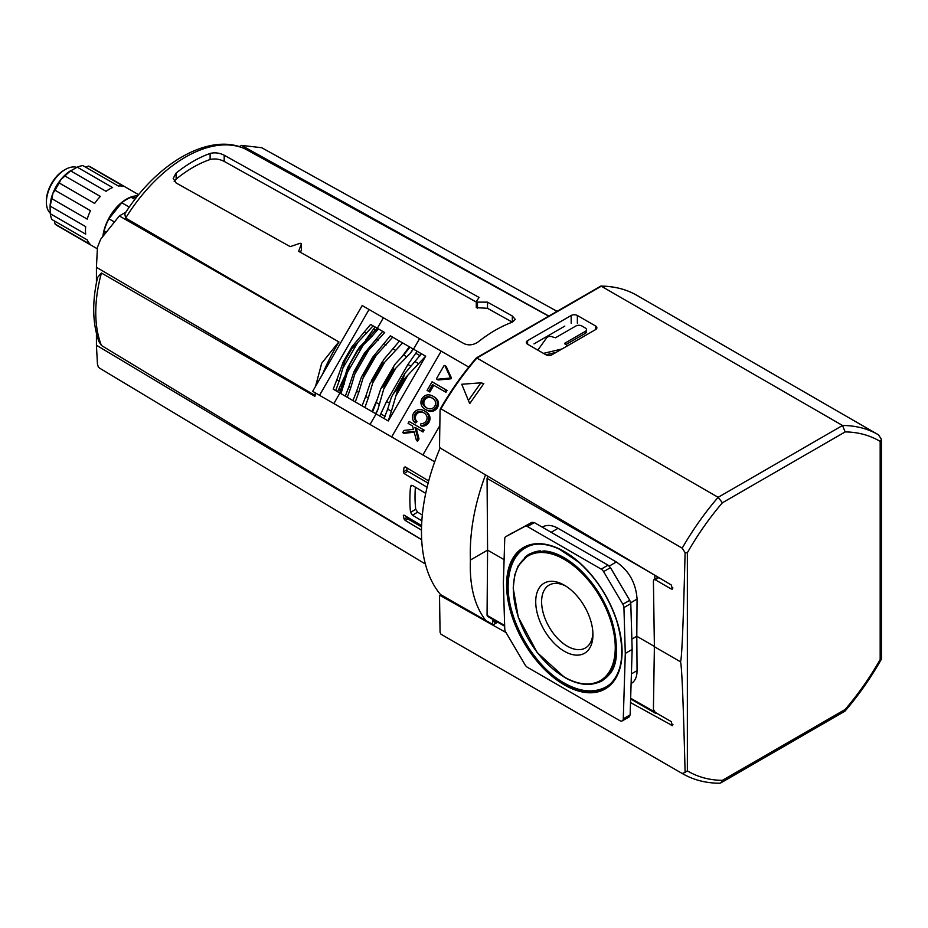 <?xml version="1.0" encoding="UTF-8"?>
<svg xmlns="http://www.w3.org/2000/svg" width="928" height="928" viewBox="0 0 928 928"><rect width="100%" height="100%" fill="white"/><g stroke="black" fill="none" stroke-linecap="round" stroke-linejoin="round"><path stroke-width="1.39" d="M601.205 569.131L527.464 526.547A4.86 2.807 -120 0 0 525.074 526.292L505.795 536.662A4.86 2.807 -120 0 0 505.748 536.686A4.86 2.807 -120 0 0 504.739 538.774L503.382 583.039L504.739 628.871A4.86 2.807 -120 0 0 505.795 632.188L525.074 664.831A4.86 2.807 -120 0 0 527.464 667.325L619.846 720.662A4.86 2.807 -120 0 0 622.27 720.894A4.86 2.807 -120 0 0 623.28 718.817L625.286 653.416L623.929 607.573A4.86 2.807 -120 0 0 622.874 604.256L603.594 571.625A4.86 2.807 -120 0 0 601.205 569.131L608.072 565.164L534.331 522.592L531.941 522.325L505.748 536.686M631.11 683.553L631.376 683.402C635.135 681.106 637.026 676.837 637.06 670.631L636.794 636.272L631.852 639.125M654.333 650.273L654.31 646.375L636.794 636.272L637.06 599.094C635.97 583.144 629.068 570.766 616.354 561.974L558.053 528.322C552.114 525.004 546.917 524.552 542.474 526.965L542.196 527.127M622.27 720.894L629.138 716.938L630.147 714.85L632.154 649.449L630.796 603.618L629.752 600.3L610.462 567.658L608.072 565.164M441.519 634.532A195.715 112.996 -60 0 1 441.241 634.369L682.474 773.639A195.715 112.996 -60 0 1 682.196 773.476L440.951 634.195L440.069 632.281L439.524 596.101L441.055 595.208A165.114 95.329 -60 0 1 440.116 447.946M496.167 623.048L496.167 623.071A2.424 1.404 -60 0 1 496.167 623.048L492.629 621.006L492.478 624.289M504.67 626.214L487.502 616.308L487.061 615.322L487.583 550.118L470.415 560.036C469.382 533.032 474.417 504.646 485.506 474.881M485.727 620.426C474.486 605.798 469.382 585.661 470.415 560.036M492.629 621.006L492.606 619.254M504.101 559.654L487.583 550.118L487.061 478.349L487.803 476.238M632.154 649.449L625.286 653.416M567.182 345.993A3.886 2.239 0 0 0 566.057 344.624L564.897 343.163L585.301 331.389A4.176 2.413 0 0 0 586.519 329.684A4.176 2.413 0 0 0 585.301 327.978L581.833 325.972A4.176 2.413 0 0 0 575.928 325.972L555.524 337.757L552.995 337.084A3.886 2.239 0 0 0 546.662 337.815L537.822 350.123M545.919 354.786L556.22 352.327M543.483 353.382L562.078 348.94M565.929 344.555L585.301 333.372A4.176 2.413 0 0 0 586.519 331.667L586.519 329.684M533.994 343.905L564.804 326.111M587.169 690.792A80.875 46.69 -120 0 0 607.121 686.894M526.257 546.836A80.875 46.69 -120 0 0 512.906 562.182M535.131 544.318A80.376 46.4 -120 0 0 525.863 547.624C518.3 551.534 509.275 562.113 508.196 583.41C506.398 619.046 533.994 666.617 564.236 683.043C580.023 692.021 594.024 693.297 606.239 686.836A80.376 46.4 -120 0 0 613.733 680.468M596.681 682.985A73.092 42.201 -120 0 0 602.597 680.537L609.951 673.751C618.013 664.204 618.651 646.48 611.865 620.588C604.754 599.604 593.421 581.984 577.866 567.727C565.987 557.357 554.7 551.754 544.017 550.907L529.505 553.935A73.092 42.201 -120 0 0 524.424 557.832M564.827 677.347A72.755 42.004 -120 0 0 600.068 681.57L601.321 680.932A72.836 42.05 -120 0 0 610.659 672.707M540.305 550.872A72.836 42.05 -120 0 0 528.531 554.84L518.102 565.987L514.704 575.058L513.196 588.132L518.242 617.097L537.15 652.5L564.491 677.37C578.063 685.015 589.918 686.418 600.068 681.57A72.755 42.004 -120 0 0 601.205 596.936A72.755 42.004 -120 0 0 527.348 555.617M565.848 586.113A36.296 20.961 -120 0 0 549.121 585.092A36.296 20.961 -120 0 0 543.564 614.174A36.296 20.961 -120 0 0 567.275 646.166A36.296 20.961 -120 0 0 585.429 647.964A36.296 20.961 -120 0 0 592.899 632.977M564.34 651.259A40.461 23.362 -120 0 0 592.946 634.74A40.461 23.362 -120 0 0 564.34 585.197A40.461 23.362 -120 0 0 535.723 601.704A40.461 23.362 -120 0 0 564.34 651.259M654.333 642.71L654.391 646.329M630.657 698.216L654.82 712.078M654.82 712.17L655.284 713.18L656.456 713.064M654.797 579.107L654.82 575.232M441.345 595.034L493.278 624.741L497.698 622.189M630.518 702.589L672.452 725.626L671.188 721.566L655.168 712.31L653.416 709.294L654.391 646.723L653.416 580.8L653.938 579.606L655.168 579.722L671.188 588.967L672.417 589.083L671.269 584.976L440.359 448.12L439.524 446.635L440.069 409.816L440.951 408.865L440.069 409.816M527.603 340.646L571.184 315.485A4.373 2.529 180 0 1 577.367 315.485L595.602 326.018A4.373 2.529 180 0 1 596.878 327.804A4.373 2.529 180 0 1 595.602 329.591L552.021 354.74A4.373 2.529 180 0 1 545.838 354.74L527.603 344.218A4.373 2.529 180 0 1 526.327 342.432A4.373 2.529 180 0 1 527.603 340.646L527.603 344.218M476.238 358.405L601.298 286.207A195.715 112.996 -60 0 1 636.956 295.382A195.715 112.996 -60 0 1 637.234 295.545M685.096 552.647C683.333 623.338 681.802 659.715 680.491 661.792C681.802 665.295 683.333 702.16 685.096 772.409L687.358 770.843L687.358 552.752L685.096 552.647L682.196 548.146A195.715 112.996 -60 0 1 718.133 497.315L722.39 502.79L845.153 431.914L842.531 425.488L601.298 286.207M600.926 286.102C614.301 286.172 626.307 289.269 636.956 295.382L878.19 434.652A195.715 112.996 -60 0 0 842.531 425.488L718.133 497.315L476.899 358.034A195.715 112.996 -60 0 0 440.951 408.865L682.196 548.146M881.461 659.042L881.461 439.28L880.173 441.426L880.173 659.518L881.31 659.321C870.684 678.066 858.562 695.35 844.956 711.173L845.153 709.479L722.39 780.355L720.801 782.907L719.594 783.232C705.883 783.162 693.518 779.972 682.474 773.639M480.866 382.835L483.836 383.6L469.707 403.61L461.75 384.25L480.866 382.835L468.373 400.525M440.359 595.602L505.992 632.525M682.196 773.476L685.096 772.409M680.491 661.792L654.391 646.723M720.801 782.907L844.956 711.173M878.491 434.826L878.19 434.652A195.715 112.996 -60 0 1 878.48 434.826L881.461 439.28M439.837 425.627L422.89 454.975L434.71 461.808M422.89 454.975L391.639 436.937L441.183 351.144L468.756 367.059M319.534 395.305L369.066 309.5L362.198 305.544L312.666 391.338L391.639 436.937M350.738 387.788L356.572 368.161L364.078 355.157L364.344 353.336L354.009 371.536L348.905 386.732L350.738 387.788L347.281 397.312L345.297 396.163L348.905 386.732M355.134 369.298L356.572 368.161M365.702 340.089L375.016 326.958L377.07 328.152L373.114 325.867L351.7 348.974L351.132 348.534L351.793 346.979L343.348 361.607L344.369 360.261L345.03 360.528L351.7 348.974M373.822 329.022L375.701 330.101M432.541 398.24A12.586 10.278 -60 0 0 430.557 397.555A8.317 6.786 -60 0 0 428.84 397.416A5.58 4.559 -60 0 0 426.497 398.216A4.721 3.851 -60 0 0 424.618 400.177A4.721 3.851 -60 0 0 423.852 402.787A5.58 4.559 -60 0 0 424.34 405.223A8.317 6.786 -60 0 0 425.302 406.638A12.586 10.278 -60 0 0 426.903 408.007M437.865 379.68A0.731 0.592 -60 0 0 438.387 379.97L450.718 378.833A0.731 0.592 -60 0 0 451.344 377.742L446.171 366.479A0.731 0.592 -60 0 0 445.66 366.189M414.468 422.263L415.802 420.871A12.586 10.278 -60 0 1 415.593 420.651A8.317 6.786 -60 0 1 414.63 419.236A5.58 4.559 -60 0 1 414.143 416.8A4.721 3.851 -60 0 1 414.909 414.201A4.721 3.851 -60 0 1 416.776 412.241A5.58 4.559 -60 0 1 419.131 411.44A8.317 6.786 -60 0 1 420.836 411.568A12.586 10.278 -60 0 1 423.307 412.519A12.586 10.278 -60 0 1 423.446 412.6A12.586 10.278 -60 0 1 423.586 412.682A12.586 10.278 -60 0 1 425.639 414.34A8.317 6.786 -60 0 1 426.602 415.756A5.58 4.559 -60 0 1 427.089 418.192A4.721 3.851 -60 0 1 426.323 420.79A4.721 3.851 -60 0 1 424.456 422.762A5.58 4.559 -60 0 1 422.101 423.551A8.317 6.786 -60 0 1 421.022 423.528L420.488 425.36L421.695 426.068A11.368 9.28 -60 0 0 422.321 426.114A9.234 7.54 -60 0 0 424.282 425.917A7.343 5.997 -60 0 0 426.834 424.699A6.647 5.429 -60 0 0 429.966 419.27A7.343 5.997 -60 0 0 429.745 416.463A9.234 7.54 -60 0 0 428.933 414.665A11.368 9.28 -60 0 0 427.379 412.844A16.228 13.247 -60 0 0 425.674 411.638A16.228 13.247 -60 0 0 425.639 411.614L424.467 410.93A16.228 13.247 -60 0 0 424.421 410.907A16.228 13.247 -60 0 0 424.374 410.884A16.228 13.247 -60 0 0 422.484 410.025A11.368 9.28 -60 0 0 420.129 409.584A9.234 7.54 -60 0 0 418.157 409.782A7.343 5.997 -60 0 0 415.616 411A6.647 5.429 -60 0 0 412.484 416.417A7.343 5.997 -60 0 0 412.705 419.224A9.234 7.54 -60 0 0 413.517 421.022A11.368 9.28 -60 0 0 414.468 422.263L415.686 422.971L417.008 421.567A12.586 10.278 -60 0 1 416.811 421.358A8.317 6.786 -60 0 1 415.848 419.943A5.58 4.559 -60 0 1 415.361 417.507A4.721 3.851 -60 0 1 416.127 414.897A4.721 3.851 -60 0 1 417.994 412.937A5.58 4.559 -60 0 1 420.349 412.136A8.317 6.786 -60 0 1 422.054 412.264A12.586 10.278 -60 0 1 424.05 412.96M425.407 409.41L426.532 410.06A16.228 13.247 -60 0 0 426.567 410.083A16.228 13.247 -60 0 0 428.469 410.953A11.368 9.28 -60 0 0 430.824 411.394A9.234 7.54 -60 0 0 432.784 411.197A7.343 5.997 -60 0 0 435.325 409.979A6.647 5.429 -60 0 0 438.457 404.55A7.343 5.997 -60 0 0 438.248 401.743A9.234 7.54 -60 0 0 437.436 399.945A11.368 9.28 -60 0 0 435.87 398.124A16.228 13.247 -60 0 0 434.176 396.917A16.228 13.247 -60 0 0 434.13 396.894L433.005 396.244M426.474 410.037A16.228 13.247 -60 0 0 426.486 410.037L425.268 409.341A16.228 13.247 -60 0 0 425.314 409.364A16.228 13.247 -60 0 0 425.36 409.387A16.228 13.247 -60 0 0 427.251 410.257A11.368 9.28 -60 0 0 429.606 410.686A9.234 7.54 -60 0 0 431.566 410.501L432.784 411.197M428.318 391.117L429.861 392.01L433.747 385.282L445.939 392.324L447.029 390.421L432.077 381.791L427.1 390.421L428.655 391.303L432.529 384.575L444.721 391.616L445.823 389.725M417.554 441.183L419.027 438.932L416.162 428.04L423.029 432.007L424.119 430.116L409.167 421.474L408.076 423.377L412.519 425.94L413.412 429.374L404.005 430.418L402.729 432.622L403.947 433.33L414.155 432.193M409.294 424.073L412.519 425.94M370.028 424.467L376.107 413.946L388.264 420.964L425.662 356.201L404.144 379.134L403.007 378.601L405.06 373.149L391.43 397.138L387.672 409.12L391.396 411.266L397.37 390.862L404.144 379.134M391.396 411.266L388.264 420.964M405.06 373.149L421.451 353.765L425.395 356.05M387.997 420.813L384.053 418.54L387.672 409.12M392.648 394.644L396.337 390.154L397.37 390.862M377.522 410.188L375.585 413.644A24.279 1.38 120 0 0 377.858 409.619L385.004 384.575L392.509 371.571L410.628 352.86A24.279 1.38 120 0 0 412.972 348.882L410.953 352.292M370.342 335.774L377.093 328.164L378.38 328.906L371.757 336.586L357.083 351.12L359.217 347.559L370.342 335.774L371.757 336.586M349.833 364.263L357.489 350.1L347.571 367.743L339.706 392.927L340.994 393.669L349.833 364.263L357.338 351.26M375.016 326.958L373.358 326.006M343.348 361.607L336.829 379.761L339.126 381.083L345.03 360.528M339.126 381.083L335.716 390.63L340.994 393.669M337.618 391.732L344.358 377.046M373.114 325.867L370.608 324.417L351.793 346.979M382.951 331.54L378.694 329.08L382.684 331.389L364.344 353.336M364.078 355.157L384.679 332.537L382.684 331.389M369.066 309.5L419.572 338.662L413.494 349.183L402.624 342.896L409.352 346.782L402.416 356.108M399.446 341.063L392.962 337.316L402.624 342.896L384.702 362.21L381.106 364.994L383.763 359.53L399.446 341.063L402.323 342.722M374.1 378.288L370.202 383.02L365.725 396.442L368.312 397.938L374.1 378.288L381.617 365.284M368.312 397.938L364.924 407.496L376.107 413.946M371.954 411.556L376.571 400.873M383.392 317.77L377.325 328.292L378.38 328.906M409.352 346.782L410.014 347.165L403.61 354.983L395.374 363.822L393.89 366.026L392.509 371.571M385.004 384.575L380.886 388.542L376.188 402.485L379.25 404.248M372.754 357.141L390.352 335.82L392.672 337.154L372.14 359.809L372.754 357.141L361.491 376.954L356.642 391.198L358.753 392.416L364.623 372.812L372.14 359.809M358.753 392.416L355.285 401.928L352.965 400.583L356.642 391.198M365.226 407.67L355.285 401.928M347.281 397.312L355.563 402.091M341.295 393.855L347.571 397.474M333.442 389.319L335.971 390.769M410.014 347.165L421.451 353.765L417.148 351.283L407.937 364.472L386.57 401.488L379.749 416.057M419.572 338.662L441.183 351.144M376.374 329.22L377.093 328.164M362.628 374.68L364.623 372.812M336.829 379.761L333.21 389.18L335.716 390.63M340.24 391.79L339.834 393.008M376.176 413.992L375.585 413.644M376.188 402.485L372.615 411.928L375.573 413.644M444.721 391.616L445.939 392.324M413.366 349.102L410.628 352.86M402.729 432.622L413.946 431.381L416.475 440.556L417.809 438.236L414.944 427.332L421.811 431.3L422.901 429.409M421.811 431.3L423.029 432.007M432.529 384.575L433.747 385.282M428.655 391.303L429.861 392.01M416.475 440.556L417.681 441.252M417.809 438.236L419.027 438.932M414.944 427.332L416.162 428.04M431.566 410.501A7.343 5.997 -60 0 0 434.118 409.283A6.647 5.429 -60 0 0 437.25 403.854A7.343 5.997 -60 0 0 437.03 401.047A9.234 7.54 -60 0 0 436.218 399.249A11.368 9.28 -60 0 0 434.664 397.428A16.228 13.247 -60 0 0 432.958 396.21A16.228 13.247 -60 0 0 432.924 396.186A16.228 13.247 -60 0 0 432.877 396.163A16.228 13.247 -60 0 0 430.975 395.305A11.368 9.28 -60 0 0 428.62 394.864A9.234 7.54 -60 0 0 426.66 395.061A7.343 5.997 -60 0 0 424.119 396.279A6.647 5.429 -60 0 0 420.987 401.696A7.343 5.997 -60 0 0 421.208 404.504A9.234 7.54 -60 0 0 422.02 406.302A11.368 9.28 -60 0 0 423.574 408.123A16.228 13.247 -60 0 0 425.268 409.341M437.03 401.047L438.248 401.743M423.412 399.481A4.721 3.851 -60 0 0 422.646 402.079A5.58 4.559 -60 0 0 423.133 404.515A8.317 6.786 -60 0 0 424.096 405.93A12.586 10.278 -60 0 0 426.149 407.601A12.586 10.278 -60 0 0 426.288 407.67A12.586 10.278 -60 0 0 426.428 407.752A12.586 10.278 -60 0 0 428.898 408.703A8.317 6.786 -60 0 0 430.604 408.83A5.58 4.559 -60 0 0 432.947 408.042A4.721 3.851 -60 0 0 434.826 406.07A4.721 3.851 -60 0 0 435.592 403.471A5.58 4.559 -60 0 0 435.104 401.035A8.317 6.786 -60 0 0 434.142 399.62A12.586 10.278 -60 0 0 432.088 397.961A12.586 10.278 -60 0 0 431.949 397.88A12.586 10.278 -60 0 0 431.81 397.799A12.586 10.278 -60 0 0 429.339 396.848A8.317 6.786 -60 0 0 427.634 396.72A5.58 4.559 -60 0 0 425.279 397.52A4.721 3.851 -60 0 0 423.412 399.481L424.618 400.177M420.488 425.36A11.368 9.28 -60 0 0 421.115 425.407A9.234 7.54 -60 0 0 423.075 425.221A7.343 5.997 -60 0 0 425.616 424.003A6.647 5.429 -60 0 0 428.748 418.574A7.343 5.997 -60 0 0 428.527 415.767A9.234 7.54 -60 0 0 427.715 413.969A11.368 9.28 -60 0 0 426.161 412.148A16.228 13.247 -60 0 0 424.467 410.93L424.374 410.884M415.802 420.871L417.008 421.567M414.909 414.201L416.127 414.897M423.075 425.221L424.282 425.917M428.527 415.767L429.745 416.463M450.138 377.035L444.953 365.783A0.731 0.592 -60 0 0 443.874 365.887L436.705 378.276A0.731 0.592 -60 0 0 437.169 379.274L449.5 378.125A0.731 0.592 -60 0 0 450.138 377.035L451.344 377.742M377.858 409.619L375.968 413.865M364.924 407.496L362.059 405.838L365.725 396.442M413.575 349.218L417.148 351.283M385.12 416.405L380.944 413.992M420.14 355.76L415.964 353.348M338.813 389.667L340.68 390.758M301.403 249.98L301.403 243.913L298.642 251.337L464.232 343.743C468.976 345.692 473.663 345.042 478.314 341.806A133.957 77.337 -60 0 1 512.314 322.178L515.226 319.36L512.314 315.984L487.513 302.145L487.513 308.316L476.284 307.644L476.273 301.588L479.068 297.436L224.193 155.22C219.449 152.853 214.751 152.262 210.111 153.445A127.055 73.358 120 0 0 176.123 173.072L173.2 178.373L176.123 182.978L290.197 246.628L300.208 243.252L301.438 243.739L301.438 249.806L300.498 252.381M476.308 301.472L477.502 302.134L477.502 308.2M421.602 525.608L404.005 515.11L403.332 515.492A133.98 77.349 120 0 0 404.098 519.019L405.153 520.388L421.486 530.143M406.882 516.826L406.882 517.406A1.218 0.696 -120 0 0 407.74 518.903L421.556 526.872M404.005 515.11L403.332 515.492L404.005 515.11M428.701 480.924L405.153 466.865L404.098 467.468A133.98 77.349 120 0 0 403.332 471.876L404.005 473.477L427.089 487.246M406.882 467.898L406.882 469.823A1.218 0.696 -120 0 0 407.74 471.32L428.133 483.082M405.153 466.865L404.098 467.468L405.153 466.865M548.842 316.077L241.5 145.394L239.331 146.647M261.719 147.714L241.5 145.394M425.708 493.371L412.45 485.448L411.185 485.356L410.536 486.55A134.177 77.465 120 0 0 410.536 512.326L412.45 515.191L421.857 520.805M422.333 514.982L417.646 512.186L415.721 509.333A126.892 73.266 120 0 1 415.396 487.212M210.111 153.445L210.111 159.512C214.728 158.398 219.426 159.024 224.193 161.402L476.273 302.041M210.111 159.512A119.77 69.148 120 0 0 176.123 179.139L174.174 181.308M487.513 308.316L512.314 322.155L512.314 315.984M487.513 302.145L477.502 302.134M125.906 212.129L119.329 215.934L338.975 341.991L125.64 218.08L124.77 213.869C156.96 162.852 209.624 132.008 244.98 148.816L548.703 316.17M421.683 539.655L101.43 345.471L98.844 341.446C92.464 323.199 92.034 301.878 97.544 277.472L101.43 273.006L314.859 396.314L314.859 395.34L96.431 267.299L96.431 282.762M338.975 341.991A131.822 76.108 120 0 0 322.526 374.251M315.787 393.136A131.822 76.108 120 0 0 314.859 396.314M421.695 539.771L96.431 345.251L97.44 364.043L98.368 367.117L99.598 368.138M96.431 333.465L96.431 345.251M119.329 215.934L100.688 239.204L97.44 247.347L96.431 267.299M338.511 342.258L321.668 363.312L315.555 386.326M315.334 392.88L314.859 395.34M64.96 175.995L100.328 196.423A33.756 19.488 120 0 0 94.679 203.441L59.311 183.025L60.738 179.696A30.114 17.388 -60 0 1 71.386 170.253L70.702 170.903L106.07 191.33A33.756 19.488 120 0 1 112.59 187.56L77.221 167.144L70.702 170.903A33.756 19.488 -60 0 0 64.96 175.995L60.738 179.696A30.114 17.388 -60 0 0 52.942 193.198L51.852 198.696L87.22 219.124A33.756 19.488 120 0 1 90.48 210.714L55.112 190.298L52.942 193.198A30.114 17.388 -60 0 0 50.089 207.13L50.321 213.742L85.689 234.158A33.756 19.488 120 0 1 85.689 226.629L50.321 206.213L50.089 207.13L50.321 206.213A33.756 19.488 -60 0 1 51.852 198.696M136.23 197.768L131.231 197.316A33.269 19.21 120 0 0 121.765 202.791L108.912 218.776A33.269 19.21 120 0 0 104.18 230.979L104.18 234.865M137.75 195.866A33.756 19.488 120 0 0 126.498 199.102A33.756 19.488 120 0 0 102.857 236.512M106.314 232.209L104.18 230.979M114.504 222.012L108.912 218.776M129.294 207.13L121.765 202.791M134.92 199.45L131.231 197.316M50.321 213.742A33.756 19.488 -60 0 0 51.852 219.484L87.22 239.9A33.756 19.488 120 0 0 90.48 244.54L55.112 224.112L54.323 220.899M55.112 190.298A33.756 19.488 -60 0 1 59.311 183.025M77.221 167.144A33.756 19.488 -60 0 1 82.952 165.602L118.332 186.029A33.756 19.488 120 0 1 123.969 186.528L88.601 166.112L85.422 167.028M88.601 166.112A33.756 19.488 -60 0 1 90.84 167.098L138.678 194.718M97.394 248.832L57.084 225.562A33.756 19.488 -60 0 1 55.112 224.112M50.298 213.243A26.715 15.416 -60 0 1 46.4 202.223L46.4 200.842A25.01 14.442 -60 0 1 64.09 170.207L65.285 169.511A26.715 15.416 -60 0 1 76.78 167.376M46.4 202.223A26.715 15.416 -60 0 1 65.285 169.511M564.34 684.91A81.676 47.154 -120 0 0 614.348 613.756A81.676 47.154 -120 0 0 514.321 556A81.676 47.154 -120 0 0 564.34 684.91M637.06 599.094L630.704 602.771M616.354 561.974L609.244 566.08M558.053 528.322L551.151 532.301M492.582 620.565L496.55 622.862M630.147 714.85L623.28 718.817M512.662 532.695L505.795 536.662M531.941 522.325L525.074 526.292M534.331 522.592L527.464 526.547M610.462 567.658L603.594 571.625M629.752 600.3L622.874 604.256M630.796 603.618L623.929 607.573M564.897 343.163L564.897 343.963M585.301 331.389L585.301 333.372M564.827 684.04A80.945 46.736 -120 0 0 606.529 687.288C622.363 675.271 625.843 653.405 616.981 621.69C609.186 597.968 596.437 578.121 578.736 562.182L559.306 549.144C546.279 543.17 535.05 542.497 525.619 547.149A80.945 46.736 -120 0 0 511.606 611.564A80.945 46.736 -120 0 0 564.827 684.04M564.34 677.034A72.024 41.586 -120 0 0 608.443 614.29A72.024 41.586 -120 0 0 520.225 563.354A72.024 41.586 -120 0 0 564.34 677.034M637.06 670.631L631.4 673.89M487.061 615.322L504.646 625.472M487.061 478.349L652.732 573.991M595.602 326.018L595.602 329.591M571.184 315.485L571.184 323.246M577.367 315.485L577.367 323.315M687.358 552.752A190.855 110.188 -60 0 1 722.39 502.79M880.173 659.518A190.855 110.188 -60 0 1 845.153 709.479M845.153 431.914A190.855 110.188 -60 0 1 880.173 441.426M722.39 780.355A190.855 110.188 -60 0 1 687.358 770.843M671.269 725.51L672.939 724.548M671.188 588.967L672.939 587.958M655.168 579.722L658.822 577.599M396.094 395.595L407.601 375.666M396.337 390.154L403.007 378.601M342.49 368.88L357.663 342.606M344.369 360.261L351.132 348.534M356.201 367.952L363.718 354.948M354.821 374.135L368.381 350.656M372.986 382.498L384.702 362.21M373.601 377.998L381.106 364.994M347.501 372.325L363.15 345.216M383.972 388.762L395.63 368.59M384.494 384.285L391.999 371.281M363.184 377.94L375.863 355.992M333.86 403.576L339.926 393.054M403.61 354.983L406.673 356.746M384.064 343.696L386.176 344.914M342.919 383.276L344.334 384.088M376.327 339.23L378.16 340.286M393.147 348.94L395.746 350.436M415.106 361.618L418.818 363.764M364.252 332.259L366.548 333.581M434.664 397.428L435.87 398.124M427.251 410.257L428.469 410.953M429.606 410.686L430.824 411.394M434.118 409.283L435.325 409.979M437.25 403.854L438.457 404.55M436.218 399.249L437.436 399.945M429.339 396.848L430.557 397.555M427.634 396.72L428.84 397.416M425.279 397.52L426.497 398.216M422.646 402.079L423.852 402.787M423.133 404.515L424.34 405.223M424.096 405.93L425.302 406.638M424.514 410.965L425.639 411.614M426.161 412.148L427.379 412.844M415.593 420.651L416.811 421.358M414.63 419.236L415.848 419.943M414.143 416.8L415.361 417.507M416.776 412.241L417.994 412.937M419.131 411.44L420.349 412.136M420.836 411.568L422.054 412.264M421.115 425.407L422.321 426.114M425.616 424.003L426.834 424.699M428.748 418.574L429.966 419.27M427.715 413.969L428.933 414.665M444.953 365.783L446.171 366.479M437.169 379.274L438.387 379.97M449.5 378.125L450.718 378.833M389.342 403.077L386.57 401.488M410.71 366.073L407.937 364.472M364.286 372.615L371.803 359.612M476.308 301.704L476.308 307.539M405.153 520.388L407.74 518.903M404.098 519.019L406.882 517.406M404.005 473.477L407.74 471.32M403.332 471.876L406.882 469.823M410.536 512.326L415.721 509.333M412.45 515.191L417.646 512.186M410.536 486.55L412.45 485.448M125.64 218.08A126.881 73.254 -60 0 1 245.328 148.979M101.43 345.471A126.881 73.254 -60 0 1 101.43 273.006M176.123 173.072L176.123 179.139M224.193 155.22L224.193 161.402M655.284 713.18L630.634 698.946M600.625 286.184L476.342 357.941M476.284 357.988C462.852 373.578 450.834 390.607 440.243 409.074M658.126 577.193L653.938 579.606M440.904 594.883L439.768 595.544M382.324 361.711L371.374 380.689M393.89 366.026L380.886 388.542M434.176 396.917L432.877 396.163M426.567 410.083L425.36 409.387M445.962 366.247L444.744 365.551M438.074 379.912L436.856 379.204M557.055 311.344L261.394 147.54M425.36 564.004L99.342 367.987"/></g></svg>
